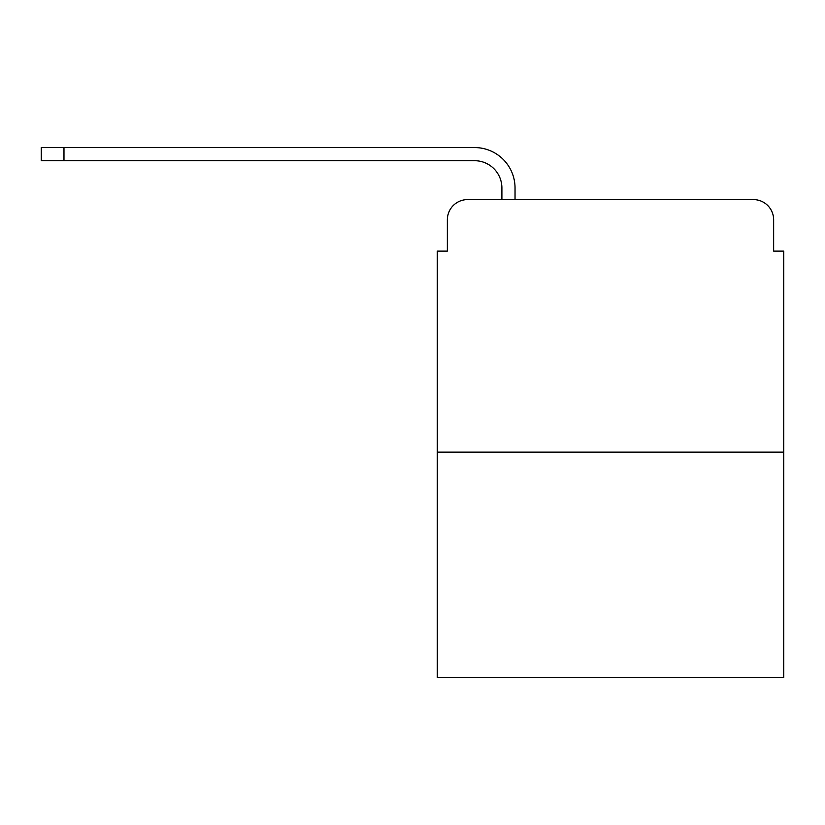 <?xml version="1.0" encoding="UTF-8"?>
<svg xmlns="http://www.w3.org/2000/svg" width="825" height="825" viewBox="0 0 825 825"><rect width="100%" height="100%" fill="white"/><g stroke="black" fill="none" stroke-linecap="round" stroke-linejoin="round"><path stroke-width="1.24" d="M447.356 219.801L447.356 251.12L447.356 219.801A20.202 20.202 0 0 1 467.558 199.598L501.899 199.598L501.899 187.987A27.277 27.277 0 0 0 474.623 160.71L41.25 160.71L41.25 147.572L474.623 147.572A40.404 40.404 0 0 1 515.037 187.987L515.037 199.598L753.442 199.598L467.558 199.598M783.75 452.152L437.25 452.152L437.25 677.428L783.75 677.428L783.75 251.12L773.644 251.12L773.644 219.801A20.202 20.202 0 0 0 753.442 199.598M437.25 452.152L437.25 251.12L447.356 251.12M773.644 251.12L773.644 219.801M501.899 187.987A27.277 27.277 0 0 0 474.623 160.71A27.277 27.277 0 0 1 501.899 187.987A27.277 27.277 0 0 0 474.623 160.71A27.277 27.277 0 0 1 501.899 187.987A27.277 27.277 0 0 0 474.623 160.71A27.277 27.277 0 0 1 501.899 187.987A27.277 27.277 0 0 0 474.623 160.71A27.277 27.277 0 0 1 501.899 187.987A27.277 27.277 0 0 0 474.623 160.71A27.277 27.277 0 0 1 501.899 187.987A27.277 27.277 0 0 0 474.623 160.71A27.277 27.277 0 0 1 501.899 187.987A27.277 27.277 0 0 0 474.623 160.71A27.277 27.277 0 0 1 501.899 187.987A27.277 27.277 0 0 0 474.623 160.71A27.277 27.277 0 0 1 501.899 187.987A27.277 27.277 0 0 0 474.623 160.71A27.277 27.277 0 0 1 501.899 187.987M63.979 147.572L474.623 147.572L63.979 147.572L474.623 147.572L63.979 147.572L474.623 147.572L63.979 147.572L474.623 147.572L63.979 147.572L474.623 147.572L63.979 147.572L474.623 147.572L63.979 147.572L474.623 147.572L63.979 147.572L474.623 147.572L63.979 147.572L474.623 147.572L63.979 147.572L63.979 160.71"/></g></svg>
